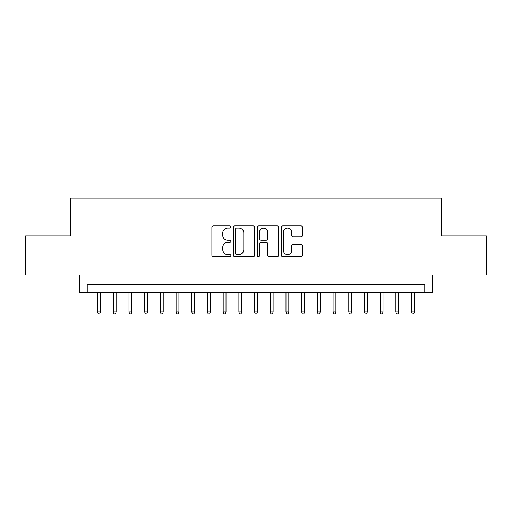 <?xml version="1.0" encoding="UTF-8"?>
<svg xmlns="http://www.w3.org/2000/svg" width="512" height="512" viewBox="0 0 512 512"><rect width="100%" height="100%" fill="white"/><g stroke="black" fill="none" stroke-linecap="round" stroke-linejoin="round"><path stroke-width="0.77" d="M230.88 226.989A1.082 1.082 0 0 0 229.805 225.907L213.427 225.907A1.542 1.542 0 0 0 211.885 227.45L211.885 255.187A1.542 1.542 0 0 0 213.427 256.73L229.805 256.73A1.082 1.082 0 0 0 230.88 255.654A1.082 1.082 0 0 0 229.805 254.573L227.68 254.573A4.934 4.934 0 0 1 222.752 249.645L222.752 247.328A4.934 4.934 0 0 1 227.68 242.4L229.805 242.4A1.082 1.082 0 0 0 230.88 241.318A1.082 1.082 0 0 0 229.805 240.243L227.68 240.243A4.934 4.934 0 0 1 222.752 235.309L222.752 232.998A4.934 4.934 0 0 1 227.68 228.064L229.805 228.064A1.082 1.082 0 0 0 230.88 226.989M301.037 236.774A1.542 1.542 0 0 0 302.579 235.232L302.579 227.45A1.542 1.542 0 0 0 301.037 225.907L282.854 225.907A1.542 1.542 0 0 0 281.312 227.45L281.312 255.187A1.542 1.542 0 0 0 282.854 256.73L301.037 256.73A1.542 1.542 0 0 0 302.579 255.187L302.579 245.792A1.542 1.542 0 0 0 301.037 244.25L293.254 244.25A1.542 1.542 0 0 0 291.712 245.792L291.712 250.451A4.122 4.122 0 0 1 287.59 254.573A4.122 4.122 0 0 1 283.469 250.451L283.469 232.192A4.122 4.122 0 0 1 287.59 228.064A4.122 4.122 0 0 1 291.712 232.192L291.712 235.232A1.542 1.542 0 0 0 293.254 236.774L301.037 236.774M424.774 292.346L432.627 292.346L432.627 275.078L486.4 275.078L486.4 235.827L441.261 235.827L441.261 198.144L70.739 198.144L70.739 235.827L25.6 235.827L25.6 275.078L79.373 275.078L79.373 292.346L424.774 292.346L424.774 284.493L87.226 284.493L87.226 292.346M254.65 227.45A1.542 1.542 0 0 0 253.114 225.907L234.925 225.907A1.542 1.542 0 0 0 233.382 227.45L233.382 255.187A1.542 1.542 0 0 0 234.925 256.73L253.114 256.73A1.542 1.542 0 0 0 254.65 255.187L254.65 227.45M258.886 225.907L277.075 225.907A1.542 1.542 0 0 1 278.618 227.45L278.618 255.187A1.542 1.542 0 0 1 277.075 256.73L269.293 256.73A1.542 1.542 0 0 1 267.75 255.187L267.75 243.942A1.542 1.542 0 0 0 266.208 242.4L261.05 242.4A1.542 1.542 0 0 0 259.507 243.942L259.507 255.654A1.082 1.082 0 0 1 258.426 256.73A1.082 1.082 0 0 1 257.35 255.654L257.35 227.45A1.542 1.542 0 0 1 258.886 225.907M236.621 228.064A1.082 1.082 0 0 0 235.539 229.146L235.539 253.498A1.082 1.082 0 0 0 236.621 254.573L238.854 254.573A4.934 4.934 0 0 0 243.789 249.645L243.789 232.998A4.934 4.934 0 0 0 238.854 228.064L236.621 228.064M267.75 232.269A4.122 4.122 0 0 0 263.629 228.147A4.122 4.122 0 0 0 259.507 232.269L259.507 238.701A1.542 1.542 0 0 0 261.05 240.243L266.208 240.243A1.542 1.542 0 0 0 267.75 238.701L267.75 232.269M100.41 311.814L99.782 313.856L98.214 313.856L97.587 311.814L100.41 311.814L100.41 292.346M97.587 311.814L97.587 292.346M116.109 311.814L115.482 313.856L113.914 313.856L113.286 311.814L116.109 311.814L116.109 292.346M113.286 311.814L113.286 292.346M131.814 311.814L131.181 313.856L129.613 313.856L128.986 311.814L131.814 311.814L131.814 292.346M128.986 311.814L128.986 292.346M147.514 311.814L146.886 313.856L145.312 313.856L144.685 311.814L147.514 311.814L147.514 292.346M144.685 311.814L144.685 292.346M163.213 311.814L162.586 313.856L161.011 313.856L160.384 311.814L163.213 311.814L163.213 292.346M160.384 311.814L160.384 292.346M178.912 311.814L178.285 313.856L176.717 313.856L176.083 311.814L178.912 311.814L178.912 292.346M176.083 311.814L176.083 292.346M194.611 311.814L193.984 313.856L192.416 313.856L191.789 311.814L194.611 311.814L194.611 292.346M191.789 311.814L191.789 292.346M210.31 311.814L209.683 313.856L208.115 313.856L207.488 311.814L210.31 311.814L210.31 292.346M207.488 311.814L207.488 292.346M226.01 311.814L225.382 313.856L223.814 313.856L223.187 311.814L226.01 311.814L226.01 292.346M223.187 311.814L223.187 292.346M241.715 311.814L241.088 313.856L239.514 313.856L238.886 311.814L241.715 311.814L241.715 292.346M238.886 311.814L238.886 292.346M257.414 311.814L256.787 313.856L255.213 313.856L254.586 311.814L257.414 311.814L257.414 292.346M254.586 311.814L254.586 292.346M273.114 311.814L272.486 313.856L270.912 313.856L270.285 311.814L273.114 311.814L273.114 292.346M270.285 311.814L270.285 292.346M288.813 311.814L288.186 313.856L286.618 313.856L285.99 311.814L288.813 311.814L288.813 292.346M285.99 311.814L285.99 292.346M304.512 311.814L303.885 313.856L302.317 313.856L301.69 311.814L304.512 311.814L304.512 292.346M301.69 311.814L301.69 292.346M320.211 311.814L319.584 313.856L318.016 313.856L317.389 311.814L320.211 311.814L320.211 292.346M317.389 311.814L317.389 292.346M335.917 311.814L335.283 313.856L333.715 313.856L333.088 311.814L335.917 311.814L335.917 292.346M333.088 311.814L333.088 292.346M351.616 311.814L350.989 313.856L349.414 313.856L348.787 311.814L351.616 311.814L351.616 292.346M348.787 311.814L348.787 292.346M367.315 311.814L366.688 313.856L365.114 313.856L364.486 311.814L367.315 311.814L367.315 292.346M364.486 311.814L364.486 292.346M383.014 311.814L382.387 313.856L380.819 313.856L380.186 311.814L383.014 311.814L383.014 292.346M380.186 311.814L380.186 292.346M398.714 311.814L398.086 313.856L396.518 313.856L395.891 311.814L398.714 311.814L398.714 292.346M395.891 311.814L395.891 292.346M414.413 311.814L413.786 313.856L412.218 313.856L411.59 311.814L414.413 311.814L414.413 292.346M411.59 311.814L411.59 292.346"/></g></svg>
